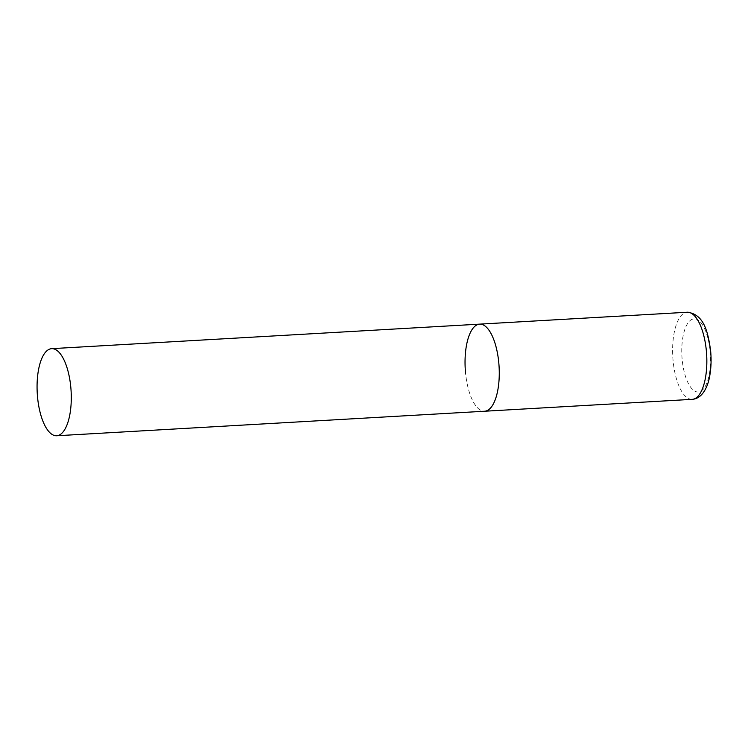 <?xml version="1.0" encoding="UTF-8"?>
<svg xmlns="http://www.w3.org/2000/svg" width="748" height="748" viewBox="0 0 748 748"><rect width="100%" height="100%" fill="white"/><g stroke="black" fill="none" stroke-linecap="round" stroke-linejoin="round"><path stroke-width="0.56" stroke-dasharray="3.74 2.81" d="M479.664 324.136A43.618 16.961 -93.3 0 0 477.916 324.473A43.618 16.961 -93.3 0 0 465.378 370.915A43.618 16.961 -93.3 0 0 484.648 411.232A43.618 16.961 86.7 0 1 465.574 373.168M692.218 399.339A43.618 16.961 86.7 0 1 673.144 361.265A43.618 16.961 86.7 0 1 687.234 312.243M710.076 350.821A36.643 14.249 86.7 0 1 699.707 391.718A36.643 14.249 86.7 0 1 682.213 360.022A36.643 14.249 86.7 0 1 692.583 319.125A36.643 14.249 86.7 0 1 710.076 350.821"/><path stroke-width="1.12" d="M498.738 362.21A43.618 16.961 86.7 0 1 484.648 411.232A43.618 16.961 -93.3 0 0 486.396 410.895A43.618 16.961 -93.3 0 0 498.935 364.454A43.618 16.961 -93.3 0 0 479.664 324.136A43.618 16.961 86.7 0 1 498.738 362.21M465.574 373.168A43.618 16.961 86.7 0 1 479.664 324.136L687.234 312.243A43.618 16.961 86.7 0 1 706.308 350.307A43.618 16.961 86.7 0 1 692.218 399.339C702.877 398.647 708.15 385.65 709.712 375.992C711.161 368.025 711.46 359.526 710.6 350.503C707.982 332.579 704.373 314.207 687.234 312.243M49.938 348.998A43.618 16.961 -93.3 0 0 37.4 395.44A43.618 16.961 -93.3 0 0 56.67 435.757A43.618 16.961 -93.3 0 0 58.419 435.42A43.618 16.961 -93.3 0 0 70.957 388.979A43.618 16.961 -93.3 0 0 51.687 348.661A43.618 16.961 -93.3 0 0 49.938 348.998M56.67 435.757L692.218 399.339M479.664 324.136L51.687 348.661"/></g></svg>
